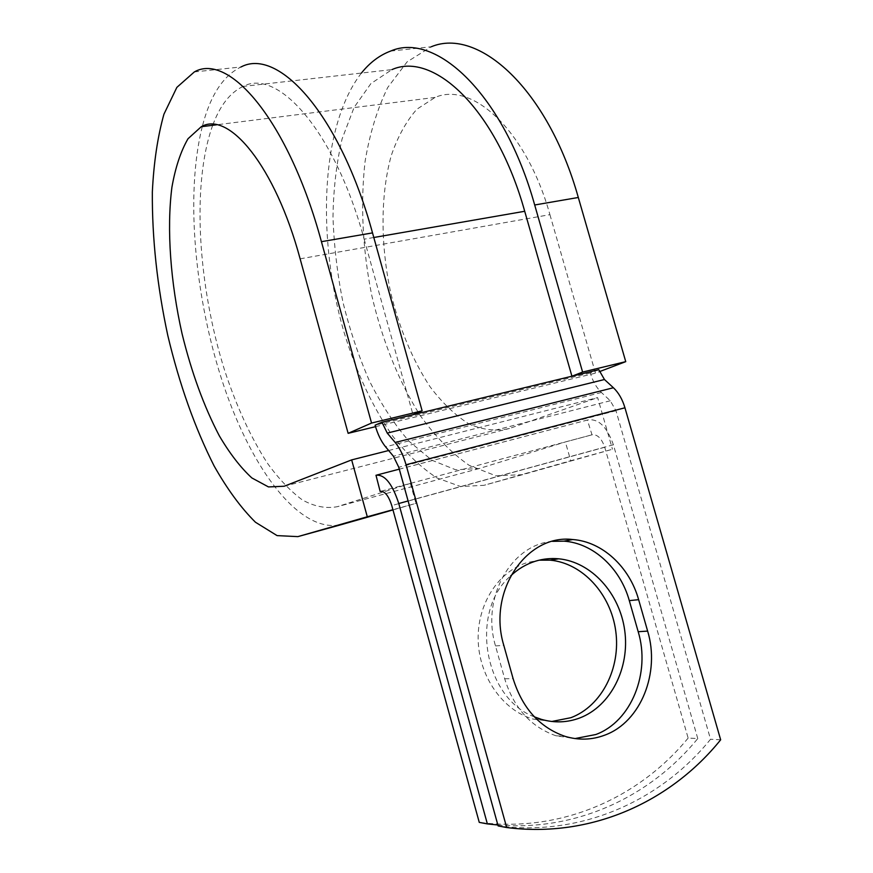 <?xml version="1.0" encoding="UTF-8"?>
<svg xmlns="http://www.w3.org/2000/svg" width="873" height="873" viewBox="0 0 873 873"><rect width="100%" height="100%" fill="white"/><g stroke="black" fill="none" stroke-linecap="round" stroke-linejoin="round"><path stroke-width="0.65" stroke-dasharray="4.37 3.27" d="M551.801 721.48L533.065 719.068C502.913 710.458 479.19 676.75 478.186 640.509C477.029 604.258 498.374 571.346 527.216 562.572L539.198 560.171M534.374 716.853C483.522 698.062 469.499 611.024 510.661 575.885M497.872 824.996C576.671 831.587 650.309 796.602 697.778 738.58L688.142 738.067L604.738 447.249C601.584 438.29 597.339 434.143 592.003 434.809L587.398 420.066L375.717 475.349M697.778 738.58L613.392 444.761C606.964 426.668 598.42 418.396 587.747 419.957L587.398 420.066M552.576 541.347C511.36 544.337 480.881 597.503 495.504 645.911L504.681 678.758C513.804 708.014 530.926 727.023 556.036 735.797L575.001 738.569M598.813 369.705L590.279 372.967C592.712 381.185 596.423 387.688 601.41 392.49L610.282 400.762L615.978 410.725L710.535 739.267C660.665 800.759 581.658 836.672 498.123 825.923M688.142 738.067C638.85 798.075 561.11 832.94 479.266 822.377M720.662 739.813L710.535 739.267M590.279 372.967L375.106 425.195M373.808 237.5L364.161 239.18C334.697 130.885 277.701 67.712 243.087 86.427L391.966 69.6L370.905 83.59L354.122 107.357L342.118 138.84C336.498 162.902 333.453 188.852 332.984 216.7C333.933 245.062 337.229 273.456 342.882 301.894C349.767 329.863 358.617 356.217 369.432 380.944C381.228 404.297 394.389 424.376 408.946 441.171L431.895 460.224L455.728 469.794L479.255 468.528L565.377 441.945L591.654 434.918M380.912 491.292L410.397 483.402L415.941 503.372L392.915 509.723M212.696 125.297C191.242 184.683 198.204 286.802 224.677 370.501C236.539 406.545 250.791 437.449 267.411 463.203C278.694 478.786 290.316 491.019 302.276 499.88C314.269 506.536 325.924 508.817 337.229 506.7L410.397 483.402M243.087 86.427C230.374 92.396 220.356 105.055 213.045 124.381M364.161 239.18L413.016 414.708M390.613 51.081L431.24 46.771L407.102 61.863L387.721 87.486C377.311 108.939 369.781 133.482 365.132 161.123C360.189 203.911 362.666 250.322 371.822 295.685C382.319 340.568 398.939 382.014 420.35 415.712C435.409 436.598 451.657 453.131 469.107 465.298L495.864 475.807L522.545 474.672L612.464 449.246L570.724 460.737L565.377 441.945M361.433 73.048C320.326 126.018 316.735 238.493 343.897 331.805C356.239 372.171 372.542 406.993 392.817 436.271C406.753 453.993 421.495 467.895 437.035 477.978L460.638 486.545L483.969 485.312L570.724 460.737M388.66 450.523L597.634 397.608L612.464 449.246M300.126 258.834L549.925 214.66C526.452 130.426 472.315 81.124 435.125 97.416L416.825 109.256C406.218 121.314 397.695 136.755 391.257 155.58C380.279 195.279 380.508 245.324 390.777 292.99C399.605 329.001 412.689 360.243 430.018 386.695C442.022 402.595 454.844 414.915 468.485 423.645C482.354 429.963 496.017 431.568 509.483 428.457L597.634 397.608M392.97 509.919L415.941 503.372M194.352 71.924L241.024 66.97C223.204 75.624 210.328 95.375 202.361 126.225M202.263 126.607C184.869 195.999 195.17 300.508 223.674 385.408C252.155 469.925 299.897 534.167 341.485 524.597M549.925 214.66L595.473 373.164L599.456 371.647M375.521 426.668L595.473 373.164M587.747 419.957L399.299 469.161M376.929 475.01L375.99 475.25M615.978 410.725L398.775 467.273M613.392 444.761L408.106 500.96M604.738 447.249L391.77 505.565M610.282 400.762L393.417 456.23M601.41 392.49L385.55 446.79M592.003 434.809L380.726 491.324M479.255 468.528L337.229 506.7M495.504 645.911L503.819 645.431M504.681 678.758L513.106 678.637M522.545 474.672L483.969 485.312M284.194 486.239L509.483 428.457M541.511 719.407L533.065 719.068M556.036 735.797L564.962 736.332M435.125 97.416L216.559 124.806"/><path stroke-width="1.31" d="M605.033 735.044C641.022 721.796 660.283 672.483 647.635 631.092L638.632 599.675C629.52 566.828 602.25 541.587 572.721 539.536C526.768 533.687 487.21 591.217 503.819 645.431L513.106 678.637C522.349 708.232 539.634 727.46 564.962 736.332C578.668 740.435 592.025 740.009 605.033 735.044M575.001 738.569L595.779 734.531C631.506 721.447 650.701 672.657 638.196 631.714L629.302 600.624C620.299 568.127 593.269 543.159 563.98 541.151L552.576 541.347M539.198 560.171L550.339 560.171C582.662 563.205 610.784 594.066 615.738 631.026C620.899 667.954 601.879 706.039 570.909 717.693L551.801 721.48M510.661 575.885C518.038 568.956 526.288 564.067 535.422 561.208C543.05 558.862 550.819 558.065 558.72 558.807C591.305 561.885 619.666 593.062 624.708 630.426C629.968 667.736 610.849 706.224 579.65 718.01C567.275 722.615 554.562 723.084 541.511 719.407L534.374 716.853M380.726 491.324L380.453 491.401C384.818 491.052 388.594 495.766 391.77 505.565L479.266 822.377L487.374 823.905L398.775 503.514C392.304 483.718 384.709 474.301 375.99 475.25L380.17 491.488L380.912 491.292M406.043 464.742L506.678 827.528L498.123 825.923L398.775 467.273L393.417 456.23L385.55 446.79C381.119 441.334 377.627 434.132 375.106 425.195L381.959 422.226L387.241 433.095L395.185 442.48C399.769 448.045 403.391 455.455 406.043 464.742L624.948 407.789L720.662 739.813C670.529 801.981 590.956 838.353 506.678 827.528M487.374 823.905L497.872 824.996M391.966 69.6C433.695 50.95 496.399 109.551 524.706 211.277L571.924 376.219L598.813 369.705L604.454 379.515L613.403 387.743C618.553 392.61 622.405 399.299 624.948 407.789M213.045 124.381L212.696 125.297M381.959 422.226L413.016 414.708L422.139 410.834L371.549 423.056L348.131 433.335L375.521 426.668M348.131 433.335L300.126 258.834C275.17 166.066 228.77 110.5 201.248 126.727L188.011 138.742C180.755 151.28 175.386 167.474 171.905 187.324C166.536 229.293 170.573 282.536 182.064 333.759C191.558 372.52 203.987 406.556 219.33 435.845C229.785 453.589 240.632 467.622 251.861 477.946L268.48 486.927L284.194 486.239L351.655 459.896L388.66 450.523M341.485 524.597L392.97 509.919M392.915 509.723L367.293 516.772L351.655 459.896M241.024 66.97C278.411 46.946 340.361 114.941 372.52 232.895L321.428 241.679C288.887 121.434 229.141 51.878 194.352 71.924L176.859 87.376L163.928 114.221C157.609 136.832 153.746 162.771 152.339 192.06C152.033 238.242 157.184 286.038 167.791 335.461C179.445 384.404 194.875 427.89 214.081 465.887C227.231 489.142 241.024 507.933 255.462 522.24L277.079 535.607L297.879 536.622L367.293 516.772M599.456 371.647L625.745 361.651L578.308 197.484C547.786 88.74 478.218 26.954 431.24 46.771M578.308 197.484L534.691 204.991C503.808 94.295 435.692 31.21 390.613 51.081C379.624 55.174 369.901 62.496 361.433 73.048M534.691 204.991L582.607 372.073L571.924 376.219L413.016 414.708M625.745 361.651L582.607 372.073M321.428 241.679L371.549 423.056M372.52 232.895L422.139 410.834M638.196 631.714L647.635 631.092M399.299 469.161L376.929 475.01M408.106 500.96L398.775 503.514M524.706 211.277L373.808 237.5M604.454 379.515L387.241 433.095M613.403 387.743L395.185 442.48M629.302 600.624L638.632 599.675M342.085 524.433L297.879 536.622M558.72 558.807L550.339 560.171M563.98 541.151L572.721 539.536M216.559 124.806L201.248 126.727"/></g></svg>
